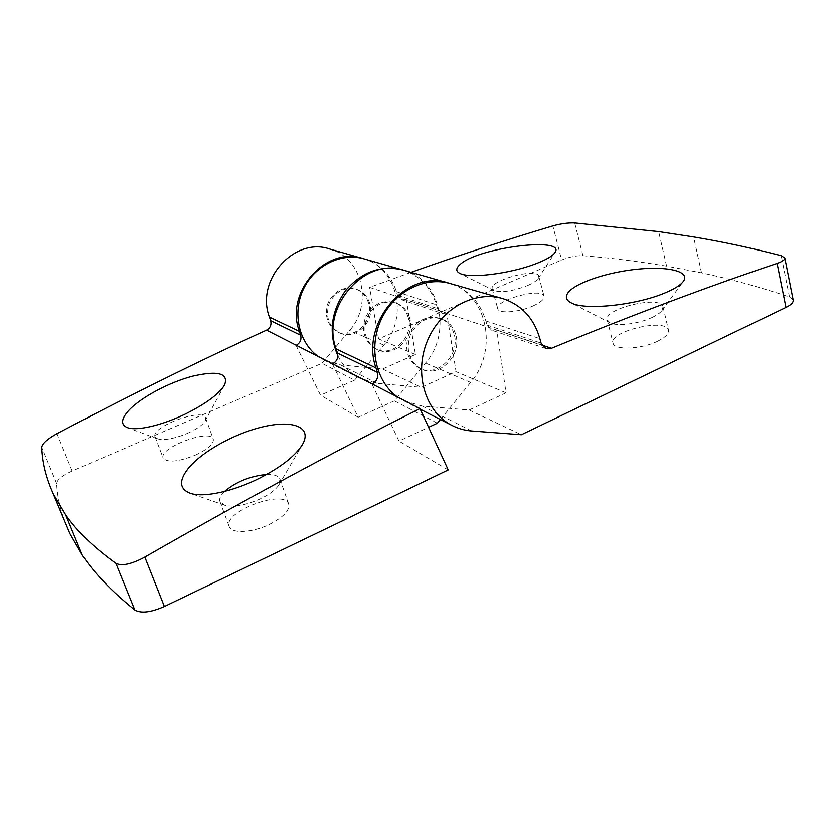 <?xml version="1.0" encoding="UTF-8"?>
<svg xmlns="http://www.w3.org/2000/svg" width="835" height="835" viewBox="0 0 835 835"><rect width="100%" height="100%" fill="white"/><g stroke="black" fill="none" stroke-linecap="round" stroke-linejoin="round"><path stroke-width="0.63" stroke-dasharray="4.17 3.13" d="M224.542 491.439C220.565 495.312 219.031 498.662 219.949 501.501L224.458 505.175C233.445 507.419 245.281 505.373 259.988 499.027C269.413 494.539 275.707 489.811 278.869 484.874L279.955 479.144C278.546 475.793 274.089 474.238 266.615 474.468M269.11 524.557C283.315 517.293 289.849 510.498 288.712 504.152C284.62 488.506 222.58 511.678 229.176 526.541C231.18 533.805 251.888 532.928 269.11 524.557M296.028 345.377L320.504 395.195L354.551 380.196L322.018 363.298L72.154 471.023C62.395 475.48 57.218 479.624 56.623 483.455C57.333 497.274 60.673 511.552 66.623 526.269M793.198 300.078L789.492 296.978C759.589 286.958 730.27 278.911 701.536 272.857L666.612 266.135C638.295 261.345 610.395 257.869 582.934 255.708C576.421 255.468 569.324 256.898 561.621 259.998L552.853 225.899M411.05 272.325L369.602 287.376L446.704 313.146L406.165 299.734M398.285 397.533L403.315 400.57L422.207 406.06L469.134 410.006L506.052 392.815L496.731 330.034L446.652 313.323M496.731 330.034L541.852 345.053M551.163 348.404L496.595 330.086M651.874 317.55C656.748 315.265 660.099 312.937 661.915 310.578L663.053 306.821C661.236 294.807 603.194 308.606 607.296 319.951L609.988 322.769C616.762 326.579 638.472 323.959 651.874 317.55M657.5 341.285C665.37 337.413 669.054 333.739 668.532 330.263C666.58 317.686 608.83 331.203 613.067 343.112C613.819 350.366 640.988 349.447 657.5 341.285M187.332 433.428C196.59 429.263 202.487 425.14 205.013 421.07L205.546 417.865C202.978 407.407 150.331 426.998 155.039 436.768L157.565 438.855C164.338 440.556 174.264 438.751 187.332 433.428M195.38 455.127C207.988 449.136 213.969 443.813 213.301 439.168C210.545 428.219 158.264 447.863 163.159 458.123C167.376 462.872 178.116 461.88 195.38 455.127M408.044 316.935C405.779 309.921 401.395 305.14 394.892 302.594C382.023 299.462 372.18 304.451 365.386 317.592C361.096 331.756 364.644 342.225 376.042 349.02C393.16 357.829 414.724 335.994 408.044 316.935M409.463 317.446C407.188 310.411 402.794 305.631 396.291 303.074C383.39 299.932 373.527 304.942 366.711 318.114C362.411 332.309 365.97 342.809 377.389 349.614C394.527 358.434 416.143 336.557 409.463 317.446M453.969 333.645C451.62 326.12 447.007 321.005 440.128 318.302C426.487 315.004 416.007 320.452 408.68 334.647C404.036 349.928 407.73 361.179 419.786 368.392C437.895 377.733 460.91 354.103 453.969 333.645M372.034 384.142L398.953 441.089L428.605 427.301M440.41 419.514L470.637 382.43C498.672 350.241 487.369 293.586 449.293 283.284M368.35 302.489C366.168 295.924 361.993 291.436 355.835 289.025C343.655 286.04 334.386 290.663 328.04 302.886C324.064 316.079 327.466 325.88 338.269 332.288C354.478 340.617 374.779 320.337 368.35 302.489M354.551 380.196L383.808 345.105C408.586 317.342 397.637 267.816 363.486 258.704L362.275 258.359M369.571 302.928C367.39 296.352 363.204 291.853 357.036 289.453C344.834 286.457 335.545 291.081 329.188 303.335C325.201 316.559 328.614 326.381 339.427 332.8C355.679 341.15 376.011 320.817 369.571 302.928M437.383 423.22L394.35 400.863L425.537 363.048C451.923 333.134 440.713 280.111 404.578 270.467M455.607 334.25C453.259 326.694 448.635 321.569 441.746 318.866C428.073 315.557 417.573 321.026 410.236 335.252C405.57 350.575 409.275 361.858 421.351 369.091C439.492 378.443 462.559 354.75 455.607 334.25M319.22 357.203L323.73 359.916L340.596 364.937L382.534 368.997L415.433 354.499L406.301 299.681M397.523 295.277L437.571 308.606L441.872 313.344L401.635 299.734L397.523 295.277L396.437 291.676C391.062 275.226 380.489 264.351 364.697 259.048M401.635 299.734L406.227 299.567M441.872 313.344L446.704 313.146M437.571 308.606L436.444 304.775C430.902 287.271 419.838 275.707 403.242 270.091M337.831 355.71C342.83 365.657 349.99 373.109 359.29 378.078L377.086 383.328L421.31 387.356L456.046 371.669L446.788 313.271M382.534 368.997L421.31 387.356M448.238 469.917L398.953 441.089M332.466 363.956L358.163 417.229L394.35 400.863M358.163 417.229L320.504 395.195M322.018 363.298L349.656 330.43C373.099 304.41 362.4 257.744 329.929 249.091M701.536 272.857L693.572 236.931M666.612 266.135L658.648 231.587M415.433 354.499L378.568 338.916L561.621 259.998M378.568 338.916L369.602 287.376M533.095 305.902C540.809 302.343 544.472 299.139 544.076 296.279C542.562 287.021 494.31 300.12 497.764 308.804C498.422 313.908 519.109 312.321 533.095 305.902M469.134 410.006L521.374 434.732M506.052 392.815L456.046 371.669M545.798 348.508L491.523 330.138L487.003 325.076L485.845 320.943C480.104 302.082 468.414 289.672 450.785 283.702M491.523 330.138L496.658 329.898M527.647 285.528C533.064 283.128 536.571 280.79 538.168 278.514L538.752 276.155C537.354 267.325 488.892 280.57 492.233 288.827L493.923 290.559C501.731 292.834 512.972 291.164 527.647 285.528M72.154 471.023L56.989 433.668M56.623 483.455L41.75 447.32M582.934 255.708L574.699 222.955M470.637 382.43L425.537 363.048M340.596 364.937L377.086 383.328M396.437 291.676L436.444 304.775M383.808 345.105L349.656 330.43M487.003 325.076L541.059 343.07M422.207 406.06L471.639 430.975M485.845 320.943L539.869 338.624M789.492 296.978L781.226 255.687M278.869 484.874L302.26 444.825M224.458 505.175L190.077 493.224M219.949 501.501L229.176 526.541M279.955 479.144L288.712 504.152M661.915 310.578L683.239 281.541M609.988 322.769L571.088 302.792M607.296 319.951L613.067 343.112M663.053 306.821L668.532 330.263M205.013 421.07L224.584 384.966M157.565 438.855L127.296 427.603M155.039 436.768L163.159 458.123M205.546 417.865L213.301 439.168M376.042 349.02L377.389 349.614M394.892 302.594L396.291 303.074M338.269 332.288L339.427 332.8M355.835 289.025L357.036 289.453M419.786 368.392L421.351 369.091M440.128 318.302L441.746 318.866M403.169 270.07L401.906 269.705M359.29 378.078L323.73 359.916M447.8 282.846L449.136 283.232M503.014 298.659L501.595 298.252M420.276 409.233L403.315 400.57M538.168 278.514L554.951 252.64M493.923 290.559L459.751 273.316M492.233 288.827L497.764 308.804M538.752 276.155L544.076 296.279"/><path stroke-width="1.25" d="M260.165 477.87C281.155 466.963 295.183 455.941 302.26 444.825C312.426 427.802 294.546 420.036 265.676 426.205C236.963 432.196 201.976 451.13 187.927 468.863C178.773 480.835 179.494 488.955 190.077 493.224C203.27 498.015 233.675 491.408 260.165 477.87M266.615 474.468C250.239 476.044 236.211 481.701 224.542 491.439M449.293 283.284L449.136 283.232C407.689 268.045 359.572 322.738 375.98 367.932L377.378 372.358C378.464 377.42 376.773 381.313 372.285 384.017L419.984 408.597L448.238 469.917L164.359 606.513C150.822 612.462 140.958 613.631 134.759 610.009C111.535 591.232 94.052 572.925 82.279 555.108L69.9 533.617L50.851 488.151C45.278 474.363 42.251 460.753 41.75 447.32C42.387 443.51 47.47 438.959 56.989 433.668C129.905 395.132 199.763 360.616 266.553 330.138C270.279 327.998 271.646 324.867 270.676 320.723L269.444 317.102C255.124 280.132 294.651 236.378 329.929 249.091L362.275 258.359M419.984 408.597C334.23 451.547 242.505 501.042 144.81 557.081C131.554 564.189 121.92 566.287 115.898 563.364C93.551 547.238 76.799 531.05 65.641 514.788L53.931 495.009M411.05 272.325C460.252 254.884 507.513 239.405 552.853 225.899C560.828 223.686 568.103 222.705 574.699 222.955L658.648 231.587L693.572 236.931C722.275 241.712 751.49 247.964 781.226 255.687L784.816 258.015C785.004 259.758 782.437 261.553 777.103 263.411C707.214 286.864 631.897 315.192 551.163 348.404L545.798 348.508L541.059 343.07L539.869 338.624C533.962 318.323 521.687 305.005 503.014 298.659C474.958 289.86 440.181 308.908 427.155 341.4C413.826 373.777 425.422 411.812 451.61 425.234C457.893 428.512 464.563 430.422 471.639 430.975L521.374 434.732L785.975 307.426C791.11 304.869 793.511 302.427 793.198 300.078L784.816 258.015M568.207 292.5C565.013 296.675 565.973 300.109 571.088 302.792C584.208 310.536 635.091 305.37 664.065 293.294C673.835 289.338 680.222 285.413 683.239 281.541C690.837 271.584 668.72 266.167 638.587 269.079C608.517 271.834 576.066 282.428 568.207 292.5M459.532 264.998C455.806 268.515 455.868 271.291 459.751 273.316C469.051 278.786 509.246 273.838 534.734 264.173C545.652 260.092 552.394 256.241 554.951 252.64C567.007 236.284 476.336 247.546 459.532 264.998M185.391 413.993C205.859 403.775 218.927 394.099 224.584 384.966C228.759 373.308 218.154 370.364 192.76 376.147C169.557 382.148 141.449 397.001 129.06 410.089C121.033 418.815 120.449 424.66 127.296 427.603C136.658 431.319 162.157 425.328 185.391 413.993M428.605 427.301L437.383 423.22L440.41 419.514M363.486 258.704L363.476 258.704C326.37 245.271 284.401 292.073 299.368 331.37L300.642 335.232L270.676 320.723M372.285 384.017L296.248 345.272C300.193 342.976 301.654 339.626 300.642 335.232M401.906 269.705L364.697 259.048C341.88 251.993 314.367 265.321 303.22 289.568C291.885 313.72 299.274 343.822 319.22 357.203M403.242 270.091L403.169 270.07C381.063 264.716 361.795 271.646 345.335 290.841C330.848 311.862 328.343 333.478 337.831 355.71M447.8 282.846L404.578 270.467C365.344 256.188 320.4 306.758 336.087 348.894L337.423 353.028C338.478 357.745 336.902 361.357 332.695 363.841M50.851 488.151L69.9 533.617M82.279 555.108L65.641 514.788M501.595 298.252L450.785 283.702C425.276 275.78 394.047 291.478 381.136 319.68C368.005 347.767 375.99 382.461 398.285 397.533M541.852 345.053L551.225 348.205M134.759 610.009L115.898 563.364M164.359 606.513L144.81 557.081M785.975 307.426L777.103 263.411M377.378 372.358L337.423 353.028M375.98 367.932L336.087 348.894M296.248 345.272L266.553 330.138M299.368 331.37L269.444 317.102M451.61 425.234L420.276 409.233"/></g></svg>
